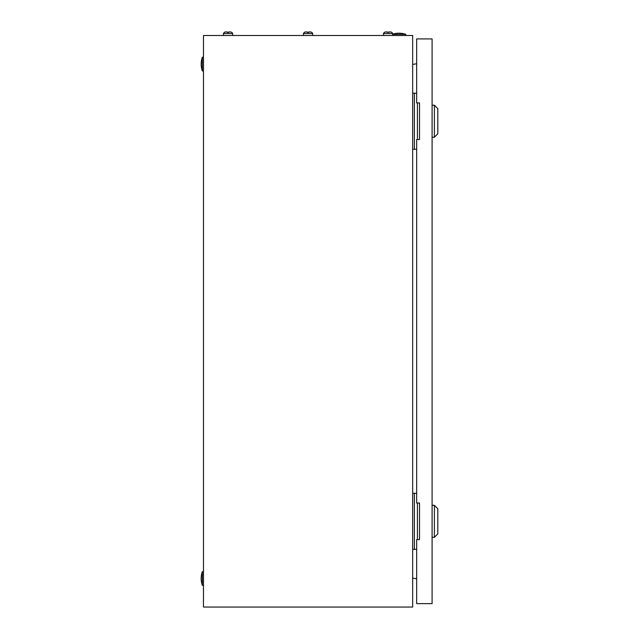 <?xml version="1.0" encoding="UTF-8"?>
<svg xmlns="http://www.w3.org/2000/svg" width="639" height="639" viewBox="0 0 639 639"><rect width="100%" height="100%" fill="white"/><g stroke="black" fill="none" stroke-linecap="round" stroke-linejoin="round"><path stroke-width="0.96" d="M412.666 35.496L203.474 35.496L203.474 607.05L412.666 607.05L412.666 35.496M412.666 64.451L416.668 63.74M416.668 578.798L412.666 578.095M392.658 34.163A21.151 21.151 0 0 1 405.805 34.354L392.658 34.354M405.805 34.354L405.805 35.496M202.331 585.332A21.151 21.151 0 0 1 202.331 571.617L202.331 585.332L203.474 585.332M202.331 571.617L203.474 571.617M202.331 70.929A21.151 21.151 0 0 1 202.331 57.214L202.331 70.929L203.474 70.929M202.331 57.214L203.474 57.214M417.427 139.518L417.427 102.935M416.668 93.222L412.666 93.222M416.668 149.23L414.376 149.23L414.376 93.222M414.376 149.23L412.666 149.23M417.427 539.604L417.427 503.029M416.668 493.308L412.666 493.308M416.668 549.324L414.376 549.324L414.376 493.308M414.376 549.324L412.666 549.324M434.384 105.227L437.811 108.654L437.811 133.799L434.384 137.233L434.384 105.227L432.1 105.227M434.384 505.313L437.811 508.74L437.811 533.892L434.384 537.319L434.384 505.313L432.1 505.313M416.668 139.518L416.668 503.029L419.519 503.029L419.519 539.604L416.668 539.604L416.668 603.623L432.1 603.623L432.1 38.923L416.668 38.923L416.668 102.935L419.519 102.935L419.519 139.518L416.668 139.518M307.351 32.421L308.781 32.421L307.351 32.421L307.351 31.95L305.785 31.95A2.436 2.436 0 0 0 303.493 33.547L303.493 35.496M310.354 31.95L310.354 31.95A2.436 2.436 0 0 1 312.639 33.547L303.493 33.547A2.436 2.436 0 0 1 305.785 31.95L307.351 31.95M388.8 31.95L390.373 31.95L388.8 31.95L388.8 32.421L385.804 31.95A2.436 2.436 0 0 0 383.512 33.547L383.512 35.496M392.658 35.496L392.658 33.547A2.436 2.436 0 0 0 390.373 31.95A2.436 2.436 0 0 1 392.658 33.547L383.512 33.547M387.37 31.95L385.804 31.95M308.781 31.95L310.051 31.95L308.781 31.95L308.781 32.421M312.639 33.547L312.639 35.496M227.34 32.421L228.762 32.421L227.34 32.421L227.34 31.95L225.767 31.95A2.436 2.436 0 0 0 223.482 33.547L223.482 35.496M230.336 31.95L230.336 31.95A2.436 2.436 0 0 1 232.62 33.547L223.482 33.547A2.436 2.436 0 0 1 225.767 31.95L227.34 31.95M228.762 31.95L230.032 31.95L228.762 31.95L228.762 32.421M232.62 33.547L232.62 35.496M434.384 137.233L432.1 137.233M434.384 537.319L432.1 537.319"/></g></svg>
